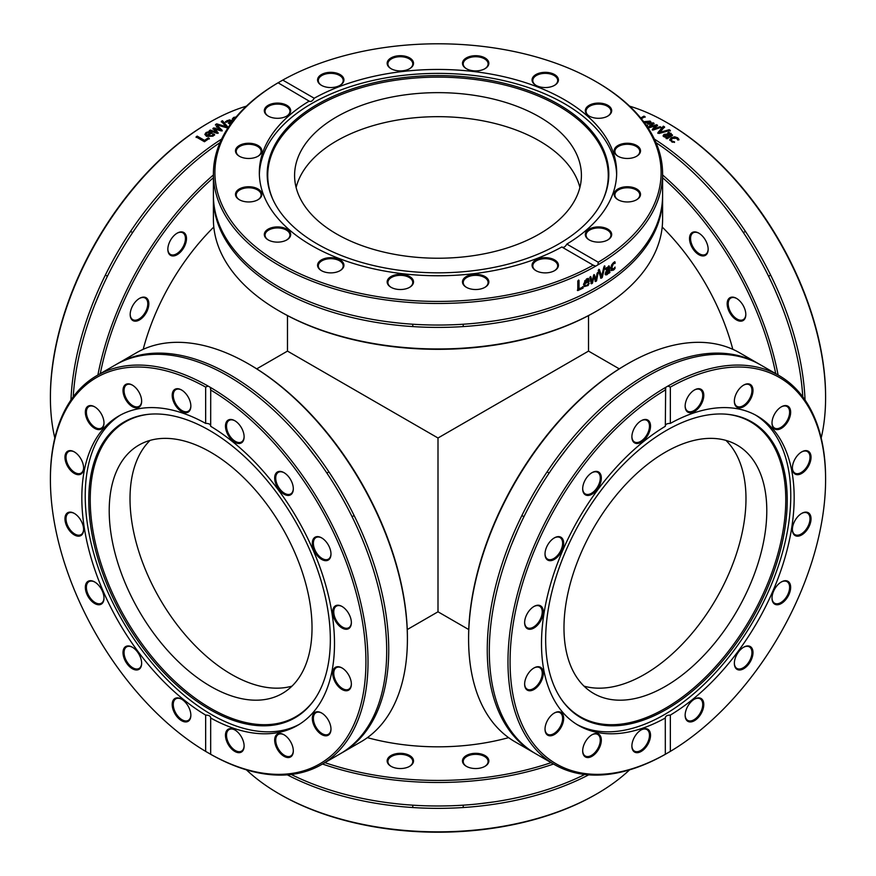 <?xml version="1.0" encoding="UTF-8"?>
<svg xmlns="http://www.w3.org/2000/svg" width="876" height="876" viewBox="0 0 876 876"><rect width="100%" height="100%" fill="white"/><g stroke="black" fill="none" stroke-linecap="round" stroke-linejoin="round"><path stroke-width="1.31" d="M256.734 368.851L287.481 351.101L438 438L588.519 351.101L438 438L438 611.798L438 438L287.481 351.101L287.481 315.59M367.383 737.647A164.885 95.199 0 0 0 508.617 737.647M551.124 762.646A223.106 128.816 180 0 1 324.876 762.646M387.411 759.437A13.184 7.61 0 0 0 391.014 766.314A13.184 7.61 0 0 0 409.661 766.314A13.184 7.61 0 0 0 406.552 754.214A13.184 7.61 0 0 0 387.411 759.437M462.725 762.416A13.184 7.61 0 0 0 466.339 766.314A13.184 7.61 0 0 0 484.986 766.314A13.184 7.61 0 0 0 479.49 753.645A13.184 7.61 0 0 0 462.725 762.416M322.478 764.025A224.595 129.67 0 0 0 553.523 764.025M584.774 774.472A224.595 129.67 180 0 1 562.775 784.14A224.595 129.67 180 0 1 477.31 803.993A224.595 129.67 180 0 1 291.226 774.472M279.192 793.875L280.232 794.477A223.106 128.816 0 0 0 593.227 795.912L595.68 794.521A224.595 129.67 180 0 1 279.192 793.875A224.595 129.67 180 0 1 246.408 769.84M595.68 794.521L597.936 793.218A224.595 129.67 180 0 0 629.592 769.84M588.661 774.855A224.595 129.67 180 0 1 562.775 786.495A224.595 129.67 180 0 1 287.339 774.855M391.287 766.456A12.439 7.183 180 0 1 387.893 761.529A12.439 7.183 180 0 1 388.134 760.127A12.439 7.183 180 0 1 401.558 754.378A12.439 7.183 180 0 1 412.782 761.529A12.439 7.183 180 0 1 409.399 766.456M466.601 766.456A12.439 7.183 180 0 1 463.459 762.93A12.439 7.183 180 0 1 463.218 761.529A12.439 7.183 180 0 1 475.657 754.345A12.439 7.183 180 0 1 488.107 761.529A12.439 7.183 180 0 1 484.713 766.456M213.81 227.026A164.885 95.199 120 0 0 143.193 349.327M100.291 373.636A223.106 128.816 -60 0 1 213.405 177.708M184.924 233.465A13.184 7.61 120 0 0 177.171 233.158A13.184 7.61 120 0 0 167.842 249.31A13.184 7.61 120 0 0 179.876 252.66A13.184 7.61 120 0 0 184.924 233.465M144.682 297.205A13.184 7.61 120 0 0 139.503 298.387A13.184 7.61 120 0 0 130.185 314.528A13.184 7.61 120 0 0 143.905 316.105A13.184 7.61 120 0 0 144.682 297.205M213.405 174.948A224.595 129.67 120 0 0 97.893 375.027M73.223 396.872A224.595 129.67 -60 0 1 219.986 142.657M208.083 123.188L205.652 124.611A223.106 128.816 120 0 0 50.403 396.39L50.403 397.595A224.595 129.67 -60 0 1 208.083 123.188L210.339 121.884A224.595 129.67 -60 0 1 240.199 108.164A224.595 129.67 -60 0 1 246.408 106.16M54.816 438A224.595 129.67 -60 0 1 50.403 397.595M70.945 400.047A224.595 129.67 -60 0 1 221.606 139.098M221.332 121.337A224.595 129.67 -60 0 1 222.46 120.746L227.957 127.108A224.595 129.67 120 0 0 226.764 127.754L215.496 124.523A224.595 129.67 -60 0 1 216.69 123.844L225.975 126.593L221.332 121.337M208.302 137.828L209.298 138.397A224.595 129.67 120 0 0 204.458 141.737L196.082 136.897A224.595 129.67 -60 0 1 197.188 136.119L204.579 140.39A224.595 129.67 -60 0 1 208.302 137.828L209.342 138.977M213.963 135.298L212.956 136.163L206.539 136.36L204.896 134.367L206.09 132.517L208.608 131.75L212.036 132.878A224.595 129.67 120 0 0 207.689 135.692L212.014 135.638L213.35 133.853A224.595 129.67 -60 0 1 213.416 133.82L214.565 134.488L213.963 135.298M216.405 126.407A224.595 129.67 -60 0 1 217.467 125.794L222.165 130.338A224.595 129.67 120 0 0 221.19 130.907L214.806 129.024L218.124 132.747A224.595 129.67 120 0 0 217.149 133.338L209.254 130.71A224.595 129.67 -60 0 1 210.349 130.02L216.339 132.145L212.956 128.433A224.595 129.67 -60 0 1 213.832 127.907L220.226 129.823L216.405 126.407M230.114 124.742L228.603 122.749L230.925 121.085L229.348 120.625L226.61 122.224A224.595 129.67 120 0 0 226.555 122.257L225.471 121.633L229.468 119.848L232.83 121.074M228.395 123.275L230.925 121.085M234.034 120.658L232.403 118.709M232.403 118.873L233.651 117.417L236.137 116.979M235.918 117.636L234.56 117.953L234.133 119.41M221.31 121.95L222.438 121.37L227.946 127.721M215.485 125.126L216.679 124.458L225.953 127.206L225.975 126.593M222.438 121.37L222.46 120.746M216.679 124.458L216.69 123.844M196.147 137.466L197.242 136.689L204.634 140.959L208.346 138.408M204.634 140.959L204.579 140.39M197.242 136.689L197.188 136.119M206.922 135.813A223.851 129.243 -60 0 1 210.218 133.656L208.576 132.572L206.9 133.053L206.134 134.159L206.878 135.232A224.595 129.67 -60 0 1 210.196 133.075M206.134 134.159L206.878 135.232M207.689 135.692L207.721 136.273L212.047 136.218L213.437 134.411L214.587 135.079M204.94 134.652L206.123 133.097L208.63 132.342L212.058 133.47M213.437 134.411L213.416 133.82M213.372 134.444L213.35 133.853M213.054 135.232L213.021 134.652M208.63 132.342L208.608 131.75M216.405 127.009L217.467 126.407L222.165 130.951M212.967 129.035L213.843 128.509L220.226 130.425L220.226 129.823M209.276 131.301L210.371 130.612L216.35 132.747L216.339 132.145M214.806 129.024L218.135 133.338M217.467 126.407L217.467 125.794M213.843 128.509L213.832 127.907M210.371 130.612L210.349 130.02M232.239 121.841L230.147 122.651L230.673 123.965M230.147 122.651L230.322 124.447M225.439 122.257L229.424 120.472L232.479 121.523M233.903 119.037L233.881 119.738M232.348 119.497L233.596 118.052L235.907 117.515M176.897 233.312A12.439 7.183 -60 0 1 182.865 232.841A12.439 7.183 -60 0 1 183.96 233.75A12.439 7.183 -60 0 1 182.23 248.247A12.439 7.183 -60 0 1 170.426 254.401A12.439 7.183 -60 0 1 167.842 248.992M139.24 298.541A12.439 7.183 -60 0 1 143.872 297.577A12.439 7.183 -60 0 1 145.208 298.07A12.439 7.183 -60 0 1 145.208 312.436A12.439 7.183 -60 0 1 132.758 319.63A12.439 7.183 -60 0 1 130.185 314.221M732.807 349.327A164.885 95.199 -120 0 0 662.19 227.026M662.595 177.708A223.106 128.816 60 0 1 775.709 373.636M741.676 321.087A13.184 7.61 -120 0 0 745.815 314.528A13.184 7.61 -120 0 0 736.497 298.387A13.184 7.61 -120 0 0 727.573 307.126A13.184 7.61 -120 0 0 741.676 321.087M706.582 254.379A13.184 7.61 -120 0 0 708.158 249.31A13.184 7.61 -120 0 0 698.829 233.158A13.184 7.61 -120 0 0 690.617 244.251A13.184 7.61 -120 0 0 706.582 254.379M778.107 375.027A224.595 129.67 -120 0 0 662.595 174.948M656.014 142.657A224.595 129.67 60 0 1 675.374 156.87A224.595 129.67 60 0 1 802.777 396.872M629.592 106.16A224.595 129.67 60 0 1 665.661 121.884L667.917 123.188A224.595 129.67 60 0 1 697.767 143.938A224.595 129.67 60 0 1 825.597 397.595A224.595 129.67 60 0 1 821.184 438M654.394 139.098A224.595 129.67 60 0 1 677.422 155.687A224.595 129.67 60 0 1 805.055 400.047M669.187 129.725A224.595 129.67 60 0 1 670.326 130.436L659.059 133.47A224.595 129.67 -120 0 0 657.854 132.725L663.351 126.166A224.595 129.67 60 0 1 664.545 126.878L659.913 132.298L669.187 129.725L670.293 131.028M640.717 117.997L643.937 116.136A224.595 129.67 60 0 1 645.043 116.628L641.341 118.764M643.663 121.709L650.112 121.085L651.229 122.421L649.204 124.359A224.595 129.67 -120 0 0 644.856 122.147L644.287 122.541M646.028 124.95L647.528 125.126A224.595 129.67 60 0 1 647.594 125.158L646.587 125.739M660.077 126.681A224.595 129.67 60 0 1 661.15 127.305L653.255 130.009A224.595 129.67 -120 0 0 652.281 129.451L655.598 125.783L649.215 127.743A224.595 129.67 -120 0 0 648.251 127.217L652.927 122.728A224.595 129.67 60 0 1 654.033 123.308L650.277 126.724L656.628 124.731A224.595 129.67 60 0 1 657.504 125.213L654.164 128.892L660.077 126.681L661.139 127.907M672.461 135.353L667.216 138.747A224.595 129.67 -120 0 0 666.154 138.036L666.822 137.652L663.942 136.787L663.154 135.561L664.03 134.4L667.019 134.072L670.293 135.649L671.016 134.696L667.851 132.889A224.595 129.67 -120 0 0 667.797 132.845L668.87 132.221L672.516 135.101M663.121 136.174L664.008 134.992L666.986 134.663L670.25 136.229L671.016 134.696M669.735 139.634L671.388 137.652L674.651 136.798L677.608 137.773L678.966 139.372L677.783 140.05A224.595 129.67 -120 0 0 677.717 140.007L676.666 138.298L672.483 138.397L671.213 139.842L671.936 141.025L674.498 141.868A224.595 129.67 60 0 1 674.564 141.912L672.221 142.208L669.746 139.558M825.597 397.595L825.597 396.39A223.106 128.816 -120 0 0 670.348 124.611L667.917 123.188M659.913 132.298L659.891 132.889L669.165 130.316M657.843 133.327L663.351 126.768L664.534 127.469M663.351 126.768L663.351 126.166M641.09 118.446L644.002 116.771L645.108 117.264M644.002 116.771L643.937 116.136M645.667 121.687L645.7 122.311A223.851 129.243 60 0 1 649.007 123.976L649.882 122.443L649.182 121.556L645.667 121.687A224.595 129.67 60 0 1 648.974 123.352M649.007 123.976L649.915 123.067L649.182 121.556M649.915 123.067L649.215 122.18L649.915 123.067M646.269 125.607L647.561 125.75M643.904 122.213L650.145 121.709L651.262 123.034M654.164 128.892L654.164 129.495L660.077 127.283M650.277 126.724L650.288 127.338L656.639 125.345L657.515 125.826M648.262 127.83L652.948 123.352L654.043 123.932M652.292 130.053L655.598 125.783M656.639 125.345L656.628 124.731M652.948 123.352L652.927 122.728M665.202 135.057L665.267 137.05L665.169 135.649L665.267 137.05L667.665 137.718L669.45 136.13L665.202 135.057L665.3 136.47L667.709 137.138M667.665 137.718L669.45 136.13M666.11 138.616L666.822 137.652M667.764 133.437L668.848 132.813L672.461 135.419M668.848 132.813L668.87 132.221M670.25 136.229L670.293 135.649M666.986 134.663L667.019 134.072M671.235 140.116L671.881 141.594L674.443 142.427M669.691 140.204L671.345 138.222L674.597 137.368L677.553 138.342L678.911 139.93M745.815 314.221A12.439 7.183 60 0 1 743.242 319.63A12.439 7.183 60 0 1 741.906 320.123A12.439 7.183 60 0 1 730.212 311.363A12.439 7.183 60 0 1 730.792 298.07A12.439 7.183 60 0 1 736.76 298.541M708.158 248.992A12.439 7.183 60 0 1 706.669 253.493A12.439 7.183 60 0 1 705.574 254.401A12.439 7.183 60 0 1 693.135 247.207A12.439 7.183 60 0 1 693.135 232.841A12.439 7.183 60 0 1 699.103 233.312M662.595 197.735L662.595 219.296A224.595 129.67 180 0 1 624.741 291.336A224.595 129.67 180 0 1 596.808 310.991A224.595 129.67 180 0 1 279.192 310.991A224.595 129.67 180 0 1 213.405 219.296L213.405 197.735A224.595 129.67 0 0 0 372.804 321.82A224.595 129.67 0 0 0 624.741 269.775A224.595 129.67 0 0 0 662.595 197.735A224.595 129.67 0 0 0 662.585 196.563M279.192 310.991L280.232 311.593A223.106 128.816 0 0 0 595.768 311.593L596.808 310.991M213.416 196.563A224.595 129.67 0 0 0 213.405 197.735M597.936 264.848L595.68 266.151L593.227 265.132A223.106 128.816 180 0 1 280.232 263.687A223.106 128.816 180 0 1 277.747 82.99L282.773 80.088A223.106 128.816 180 0 1 595.768 81.523A223.106 128.816 180 0 1 598.253 262.231L597.936 264.848A224.595 129.67 0 0 0 624.741 245.86A224.595 129.67 0 0 0 662.595 173.82A224.595 129.67 0 0 0 596.808 82.125L595.768 81.523M282.773 80.088L314.199 98.232C312.491 101.09 310.816 102.054 309.173 101.134L278.064 82.782A224.595 129.67 0 0 0 213.405 173.82A224.595 129.67 0 0 0 351.32 293.438A224.595 129.67 0 0 0 595.68 266.151M213.405 173.82L213.405 195.381A224.595 129.67 0 0 0 372.804 319.466A224.595 129.67 0 0 0 624.741 267.421A224.595 129.67 0 0 0 662.595 195.381L662.595 173.82M603.903 266.83A224.595 129.67 0 0 0 604.987 266.14L602.228 277.561A224.595 129.67 180 0 1 601.056 278.272L598.231 270.29A224.595 129.67 0 0 0 599.403 269.589L601.67 276.258L603.903 266.83M583.109 286.934L583.109 288.073A224.595 129.67 180 0 1 577.799 290.591L577.799 280.911A224.595 129.67 0 0 0 579.025 280.342L579.025 288.872A224.595 129.67 0 0 0 583.109 286.934M588.135 285.51L584.325 286.594L583.493 284.295L586.602 278.864L588.519 278.678L589.252 281.448A224.595 129.67 180 0 1 584.653 283.813L585.223 285.434L586.865 285.291L589.077 283.276A224.595 129.67 0 0 0 589.132 283.244L588.135 285.51L584.106 286.408M597.049 273.389A224.595 129.67 0 0 0 598.111 272.775L596.523 280.955A224.595 129.67 180 0 1 595.538 281.525L593.983 276.794L592.428 283.255A224.595 129.67 180 0 1 591.42 283.802L589.756 277.429A224.595 129.67 0 0 0 590.895 276.827L592.045 281.82L593.567 275.371A224.595 129.67 0 0 0 594.465 274.867L596.008 279.619L597.049 273.389M609.258 266.096L609.882 272.567A224.595 129.67 180 0 1 608.919 273.224L608.919 272.458L607.024 274.692L605.765 274.878L605.239 273.553L606.323 270.728L608.919 268.45L608.524 267.377L605.776 269.447A224.595 129.67 180 0 1 605.721 269.49L605.721 268.242L609.378 266.14M608.919 268.209L607.966 267.103L605.228 269.162M614.372 269.359L611.579 270.618L610.846 268.286L611.579 264.957L613.463 262.625L615.083 261.99L615.083 263.358A224.595 129.67 180 0 1 615.029 263.402L613.441 263.698L611.82 267.596L613.441 269.162L615.029 267.114A224.595 129.67 0 0 0 615.083 267.081L614.372 269.359L610.999 270.356M612.171 269.195L613.441 269.162M593.862 265.548L561.801 246.988C563.509 247.941 565.184 246.977 566.827 244.086L598.253 262.231M598.877 269.293L601.67 276.258M604.429 265.855L601.681 277.265L600.52 277.977M601.681 277.265L602.228 277.561M582.628 286.605L582.628 287.744L577.339 290.252M578.565 280.013L579.025 288.872M587.303 279.499L584.719 280.824L584.653 282.871A224.595 129.67 0 0 0 588.179 281.087L587.632 279.718M587.796 279.816L585.201 281.152L584.653 282.871M588.639 282.926L587.632 285.182M588.026 278.36L588.76 281.13L584.161 283.485L585.004 285.237M593.95 274.56L596.008 279.619M590.391 276.509L592.045 281.82M593.983 276.794L593.468 276.488L591.913 282.948L590.917 283.485M597.585 272.469L595.998 280.659L595.023 281.218M607.386 273.323L608.919 271.44L608.919 269.425L606.269 272.797L607.386 273.323L605.71 272.513L606.827 273.049L605.71 272.513L606.619 270.607L607.178 270.881M606.619 270.607L608.919 269.425M608.7 265.822L609.324 272.294L608.349 272.951M608.349 267.936L607.966 267.103L608.349 267.936M608.349 272.173L606.466 274.407L605.207 274.593M609.324 272.294L609.882 272.567M607.648 273.268L608.207 273.553M614.503 268.012L613.791 269.096M614.503 261.727L614.503 263.096L612.861 263.435L611.251 267.333L612.861 268.888M614.503 268.187L615.083 268.45M613.824 263.063L614.404 263.326M614.448 263.139L615.029 263.402M614.503 263.096L615.083 263.358M309.458 101.353L309.173 101.134A178.671 103.149 0 0 0 259.329 172.605A178.671 103.149 0 0 0 367.986 267.509A178.671 103.149 0 0 0 561.801 246.988M566.827 244.086A178.671 103.149 0 0 0 586.559 229.917A178.671 103.149 0 0 0 616.671 172.605A178.671 103.149 0 0 0 508.014 77.701A178.671 103.149 0 0 0 314.199 98.232M605.831 117.023A13.184 7.61 0 0 0 607.824 116.07A13.184 7.61 0 0 0 607.824 105.306A13.184 7.61 0 0 0 589.176 105.306A13.184 7.61 0 0 0 589.176 116.07A13.184 7.61 0 0 0 605.831 117.023M624.752 201.819A13.184 7.61 0 0 0 636.655 199.728A13.184 7.61 0 0 0 636.655 188.964A13.184 7.61 0 0 0 618.007 188.964A13.184 7.61 0 0 0 618.007 199.728A13.184 7.61 0 0 0 624.752 201.819M341.717 75.708A13.184 7.61 0 0 0 322.39 74.055A13.184 7.61 0 0 0 321.426 85.322A13.184 7.61 0 0 0 340.074 85.322A13.184 7.61 0 0 0 341.717 75.708M488.589 64.78A13.184 7.61 0 0 0 471.835 56.02A13.184 7.61 0 0 0 466.339 68.678A13.184 7.61 0 0 0 484.986 68.678A13.184 7.61 0 0 0 488.589 64.78M556.205 84.173A13.184 7.61 0 0 0 553.271 73.902A13.184 7.61 0 0 0 535.335 74.92A13.184 7.61 0 0 0 535.926 85.322A13.184 7.61 0 0 0 554.574 85.322A13.184 7.61 0 0 0 556.205 84.173M413.275 61.813A13.184 7.61 0 0 0 394.123 56.59A13.184 7.61 0 0 0 391.014 68.678A13.184 7.61 0 0 0 409.661 68.678A13.184 7.61 0 0 0 413.275 61.813M591.18 240.856A13.184 7.61 0 0 0 607.824 239.904A13.184 7.61 0 0 0 607.824 229.14A13.184 7.61 0 0 0 589.176 229.14A13.184 7.61 0 0 0 589.176 239.904A13.184 7.61 0 0 0 591.18 240.856M629.899 158.326A13.184 7.61 0 0 0 636.655 156.246A13.184 7.61 0 0 0 636.655 145.482A13.184 7.61 0 0 0 618.007 145.482A13.184 7.61 0 0 0 618.007 156.246A13.184 7.61 0 0 0 629.899 158.326M616.638 174.576A178.671 103.149 0 0 0 488.239 77.548A178.671 103.149 0 0 0 289.441 119.235A178.671 103.149 0 0 0 259.362 174.576M589.449 116.223A12.439 7.183 180 0 1 586.055 111.296A12.439 7.183 180 0 1 591.596 105.317A12.439 7.183 180 0 1 604.374 104.956A12.439 7.183 180 0 1 610.944 111.296A12.439 7.183 180 0 1 607.561 116.223M618.27 156.399A12.439 7.183 180 0 1 614.886 151.471A12.439 7.183 180 0 1 624.895 144.42A12.439 7.183 180 0 1 639.776 151.471A12.439 7.183 180 0 1 636.381 156.399M618.27 199.881A12.439 7.183 180 0 1 614.886 194.954A12.439 7.183 180 0 1 629.756 187.913A12.439 7.183 180 0 1 639.776 194.954A12.439 7.183 180 0 1 636.381 199.881M589.449 240.057A12.439 7.183 180 0 1 586.055 235.129A12.439 7.183 180 0 1 592.636 228.789A12.439 7.183 180 0 1 605.415 229.162A12.439 7.183 180 0 1 610.944 235.129A12.439 7.183 180 0 1 607.561 240.057M536.189 270.804A12.439 7.183 180 0 1 534.897 269.874A12.439 7.183 180 0 1 532.805 265.877A12.439 7.183 180 0 1 541.631 259A12.439 7.183 180 0 1 555.592 261.891A12.439 7.183 180 0 1 557.694 265.877A12.439 7.183 180 0 1 554.3 270.804M466.601 287.448A12.439 7.183 180 0 1 463.459 283.923A12.439 7.183 180 0 1 463.218 282.521A12.439 7.183 180 0 1 474.442 275.371A12.439 7.183 180 0 1 487.866 281.119A12.439 7.183 180 0 1 488.107 282.521A12.439 7.183 180 0 1 484.713 287.448M391.287 287.448A12.439 7.183 180 0 1 387.893 282.521A12.439 7.183 180 0 1 388.134 281.119A12.439 7.183 180 0 1 401.558 275.371A12.439 7.183 180 0 1 412.782 282.521A12.439 7.183 180 0 1 412.541 283.923A12.439 7.183 180 0 1 409.399 287.448M321.7 270.804A12.439 7.183 180 0 1 318.306 265.877A12.439 7.183 180 0 1 320.408 261.891A12.439 7.183 180 0 1 334.369 259A12.439 7.183 180 0 1 343.195 265.877A12.439 7.183 180 0 1 341.103 269.874A12.439 7.183 180 0 1 339.811 270.804M268.439 240.057A12.439 7.183 180 0 1 265.056 235.129A12.439 7.183 180 0 1 270.585 229.162A12.439 7.183 180 0 1 283.364 228.789A12.439 7.183 180 0 1 289.945 235.129A12.439 7.183 180 0 1 286.551 240.057M239.619 199.881A12.439 7.183 180 0 1 236.224 194.954A12.439 7.183 180 0 1 246.244 187.913A12.439 7.183 180 0 1 261.114 194.954A12.439 7.183 180 0 1 257.73 199.881M239.619 156.399A12.439 7.183 180 0 1 236.224 151.471A12.439 7.183 180 0 1 251.105 144.42A12.439 7.183 180 0 1 261.114 151.471A12.439 7.183 180 0 1 257.73 156.399M268.439 116.223A12.439 7.183 180 0 1 265.056 111.296A12.439 7.183 180 0 1 271.626 104.956A12.439 7.183 180 0 1 284.404 105.317A12.439 7.183 180 0 1 289.945 111.296A12.439 7.183 180 0 1 286.551 116.223M321.7 85.476A12.439 7.183 180 0 1 320.408 84.534A12.439 7.183 180 0 1 318.306 80.548A12.439 7.183 180 0 1 327.142 73.672A12.439 7.183 180 0 1 341.103 76.551A12.439 7.183 180 0 1 343.195 80.548A12.439 7.183 180 0 1 339.811 85.476M391.287 68.832A12.439 7.183 180 0 1 388.134 65.306A12.439 7.183 180 0 1 387.893 63.904A12.439 7.183 180 0 1 399.117 56.754A12.439 7.183 180 0 1 412.541 62.503A12.439 7.183 180 0 1 412.782 63.904A12.439 7.183 180 0 1 409.399 68.832M466.601 68.832A12.439 7.183 180 0 1 463.218 63.904A12.439 7.183 180 0 1 463.459 62.503A12.439 7.183 180 0 1 476.883 56.754A12.439 7.183 180 0 1 488.107 63.904A12.439 7.183 180 0 1 487.866 65.306A12.439 7.183 180 0 1 484.713 68.832M462.725 283.397A13.184 7.61 0 0 0 466.339 287.295A13.184 7.61 0 0 0 484.986 287.295A13.184 7.61 0 0 0 479.49 274.626A13.184 7.61 0 0 0 462.725 283.397M319.795 261.048A13.184 7.61 0 0 0 321.426 270.651A13.184 7.61 0 0 0 340.074 270.651A13.184 7.61 0 0 0 339.121 259.395A13.184 7.61 0 0 0 319.795 261.048M246.101 186.884A13.184 7.61 0 0 0 236.06 192.14A13.184 7.61 0 0 0 239.345 199.728A13.184 7.61 0 0 0 257.993 199.728A13.184 7.61 0 0 0 260.303 190.76A13.184 7.61 0 0 0 246.101 186.884M284.82 104.364A13.184 7.61 0 0 0 267.3 105.865A13.184 7.61 0 0 0 268.176 116.07A13.184 7.61 0 0 0 286.824 116.07A13.184 7.61 0 0 0 284.82 104.364M251.248 143.401A13.184 7.61 0 0 0 237.046 147.278A13.184 7.61 0 0 0 239.345 156.246A13.184 7.61 0 0 0 257.993 156.246A13.184 7.61 0 0 0 261.289 148.657A13.184 7.61 0 0 0 251.248 143.401M270.169 228.198A13.184 7.61 0 0 0 268.176 239.904A13.184 7.61 0 0 0 286.824 239.904A13.184 7.61 0 0 0 287.689 229.698A13.184 7.61 0 0 0 270.169 228.198M387.411 280.43A13.184 7.61 0 0 0 391.014 287.295A13.184 7.61 0 0 0 409.661 287.295A13.184 7.61 0 0 0 406.552 275.206A13.184 7.61 0 0 0 387.411 280.43M534.283 269.501A13.184 7.61 0 0 0 535.926 270.651A13.184 7.61 0 0 0 554.574 270.651A13.184 7.61 0 0 0 555.154 260.26A13.184 7.61 0 0 0 537.218 259.23A13.184 7.61 0 0 0 534.283 269.501M536.189 85.476A12.439 7.183 180 0 1 532.805 80.548A12.439 7.183 180 0 1 534.897 76.551A12.439 7.183 180 0 1 548.858 73.672A12.439 7.183 180 0 1 557.694 80.548A12.439 7.183 180 0 1 555.592 84.534A12.439 7.183 180 0 1 554.3 85.476M295.968 119.41A170.809 98.616 0 0 0 272.94 199.586A170.809 98.616 0 0 0 410.045 271.494A170.809 98.616 0 0 0 580.032 228.997A170.809 98.616 0 0 0 603.06 199.586A170.809 98.616 0 0 0 508.376 84.348A170.809 98.616 0 0 0 295.968 119.41M602.787 200.166A170.262 98.298 0 0 0 507.686 85.749A170.262 98.298 0 0 0 296.427 120.822A170.262 98.298 0 0 0 273.213 200.166M318.765 129.44A143.412 82.793 0 0 0 294.588 175.441A143.412 82.793 0 0 0 396.368 254.664A143.412 82.793 0 0 0 557.235 221.442A143.412 82.793 0 0 0 581.412 175.441A143.412 82.793 0 0 0 479.632 96.207A143.412 82.793 0 0 0 318.765 129.44M579.89 187.453A143.412 82.793 0 0 0 469.536 118.698A143.412 82.793 0 0 0 318.765 153.464A143.412 82.793 0 0 0 296.11 187.453M533.78 752.637L515.099 741.852A224.595 129.67 -60 0 1 468.594 639.042A224.595 129.67 -60 0 1 596.414 385.385A224.595 129.67 -60 0 1 627.402 363.967A224.595 129.67 -60 0 1 739.694 352.842L758.364 363.628A224.595 129.67 120 0 0 615.094 396.16A224.595 129.67 120 0 0 494.097 592.636A224.595 129.67 120 0 0 533.78 752.637A224.595 129.67 120 0 0 534.798 753.218M627.402 363.967L626.351 364.58A223.106 128.816 120 0 0 595.57 385.845A223.106 128.816 120 0 0 468.594 637.827L468.594 639.042M759.382 364.219A224.595 129.67 120 0 0 758.364 363.628M825.597 479.61L825.597 478.405A224.595 129.67 120 0 0 779.082 375.585A224.595 129.67 120 0 0 667.917 386.064L670.348 387.093A223.106 128.816 -60 0 1 825.597 479.61A223.106 128.816 -60 0 1 670.348 751.389L665.322 754.291L665.278 717.641M670.348 387.093L670.348 423.393C667.019 423.371 665.344 424.334 665.322 426.294L665.661 387.367A224.595 129.67 120 0 0 519.851 585.354A224.595 129.67 120 0 0 554.497 764.595A224.595 129.67 120 0 0 665.661 754.116L665.322 754.291A223.106 128.816 -60 0 1 510.073 661.774A223.106 128.816 -60 0 1 665.322 389.995L665.278 389.24M665.661 387.367L667.917 386.064M779.082 375.585L760.412 364.81A224.595 129.67 120 0 0 617.131 397.343A224.595 129.67 120 0 0 557.191 461.455A224.595 129.67 120 0 0 535.816 753.809L554.497 764.595M665.322 426.294A178.671 103.149 120 0 0 550.643 583.876A178.671 103.149 120 0 0 578.499 725.427A178.671 103.149 120 0 0 665.322 718.002C665.344 716.108 667.019 715.144 670.348 715.09L670.348 751.389M670.348 715.09A178.671 103.149 120 0 0 692.478 699.541A178.671 103.149 120 0 0 788.728 543.24A178.671 103.149 120 0 0 757.171 415.969A178.671 103.149 120 0 0 670.348 423.393M799.887 535.762A13.184 7.61 120 0 0 810.99 519.851A13.184 7.61 120 0 0 801.715 513.391A13.184 7.61 120 0 0 792.386 529.531A13.184 7.61 120 0 0 799.887 535.762M735.917 668.421A13.184 7.61 120 0 0 751.893 658.292A13.184 7.61 120 0 0 743.669 647.2A13.184 7.61 120 0 0 734.351 663.351A13.184 7.61 120 0 0 735.917 668.421M703.614 397.551A13.184 7.61 120 0 0 694.46 389.973A13.184 7.61 120 0 0 685.142 406.114A13.184 7.61 120 0 0 693.551 411.972A13.184 7.61 120 0 0 703.614 397.551M786.506 423.568A13.184 7.61 120 0 0 790.251 409.322A13.184 7.61 120 0 0 781.326 406.836A13.184 7.61 120 0 0 772.008 422.988A13.184 7.61 120 0 0 776.935 429.634A13.184 7.61 120 0 0 786.506 423.568M803.533 472.164A13.184 7.61 120 0 0 810.99 456.243A13.184 7.61 120 0 0 801.715 451.885A13.184 7.61 120 0 0 792.386 468.036A13.184 7.61 120 0 0 803.533 472.164M751.422 397.365A13.184 7.61 120 0 0 751.893 386.042A13.184 7.61 120 0 0 743.669 385.09A13.184 7.61 120 0 0 734.351 401.241A13.184 7.61 120 0 0 740.965 407.723A13.184 7.61 120 0 0 751.422 397.365M685.317 717.291A13.184 7.61 120 0 0 695.686 719.875A13.184 7.61 120 0 0 703.767 703.833A13.184 7.61 120 0 0 694.46 699.136A13.184 7.61 120 0 0 685.142 715.287A13.184 7.61 120 0 0 685.317 717.291M776.147 604.681A13.184 7.61 120 0 0 790.251 590.709A13.184 7.61 120 0 0 781.326 581.971A13.184 7.61 120 0 0 772.008 598.122A13.184 7.61 120 0 0 776.147 604.681M576.813 724.408A178.671 103.149 120 0 0 689.083 697.581A178.671 103.149 120 0 0 784.973 542.813A178.671 103.149 120 0 0 755.451 415.005M801.441 513.544A12.439 7.183 -60 0 1 802.898 512.887A12.439 7.183 -60 0 1 807.409 513.073A12.439 7.183 -60 0 1 808.942 524.155A12.439 7.183 -60 0 1 799.47 534.809A12.439 7.183 -60 0 1 794.959 534.623A12.439 7.183 -60 0 1 792.386 529.224M781.063 582.124A12.439 7.183 -60 0 1 785.695 581.16A12.439 7.183 -60 0 1 787.031 581.653A12.439 7.183 -60 0 1 787.612 594.946A12.439 7.183 -60 0 1 775.917 603.706A12.439 7.183 -60 0 1 774.581 603.214A12.439 7.183 -60 0 1 772.008 597.804M743.406 647.353A12.439 7.183 -60 0 1 749.363 646.882A12.439 7.183 -60 0 1 750.458 647.791A12.439 7.183 -60 0 1 748.728 662.289A12.439 7.183 -60 0 1 736.924 668.443A12.439 7.183 -60 0 1 735.829 667.534A12.439 7.183 -60 0 1 734.351 663.033M694.197 699.3A12.439 7.183 -60 0 1 700.165 698.829A12.439 7.183 -60 0 1 702.574 702.64A12.439 7.183 -60 0 1 698.084 716.174A12.439 7.183 -60 0 1 687.715 720.379A12.439 7.183 -60 0 1 685.306 716.568A12.439 7.183 -60 0 1 685.142 714.98M640.936 730.047A12.439 7.183 -60 0 1 646.904 729.577A12.439 7.183 -60 0 1 649.313 737.351A12.439 7.183 -60 0 1 643.236 748.597A12.439 7.183 -60 0 1 634.465 751.126A12.439 7.183 -60 0 1 631.892 745.728M591.738 734.92A12.439 7.183 -60 0 1 597.695 734.449A12.439 7.183 -60 0 1 598.79 746.648A12.439 7.183 -60 0 1 585.256 755.999A12.439 7.183 -60 0 1 582.682 750.601M554.081 713.173A12.439 7.183 -60 0 1 560.038 712.703A12.439 7.183 -60 0 1 558.702 729.106A12.439 7.183 -60 0 1 547.599 734.263A12.439 7.183 -60 0 1 545.025 728.854M533.692 668.125A12.439 7.183 -60 0 1 539.66 667.654A12.439 7.183 -60 0 1 541.861 676.524A12.439 7.183 -60 0 1 535.148 687.408A12.439 7.183 -60 0 1 527.21 689.215A12.439 7.183 -60 0 1 524.636 683.806M533.692 606.63A12.439 7.183 -60 0 1 535.148 605.973A12.439 7.183 -60 0 1 539.66 606.159A12.439 7.183 -60 0 1 541.193 617.241A12.439 7.183 -60 0 1 531.721 627.895A12.439 7.183 -60 0 1 527.21 627.709A12.439 7.183 -60 0 1 524.636 622.31M554.081 538.05A12.439 7.183 -60 0 1 558.702 537.076A12.439 7.183 -60 0 1 560.038 537.568A12.439 7.183 -60 0 1 560.618 550.873A12.439 7.183 -60 0 1 548.934 559.622A12.439 7.183 -60 0 1 547.599 559.129A12.439 7.183 -60 0 1 545.025 553.731M591.738 472.821A12.439 7.183 -60 0 1 597.695 472.35A12.439 7.183 -60 0 1 598.79 473.248A12.439 7.183 -60 0 1 597.06 487.757A12.439 7.183 -60 0 1 585.256 493.9A12.439 7.183 -60 0 1 584.161 492.991A12.439 7.183 -60 0 1 582.682 488.501M640.936 420.874A12.439 7.183 -60 0 1 646.904 420.403A12.439 7.183 -60 0 1 649.313 424.214A12.439 7.183 -60 0 1 644.835 437.748A12.439 7.183 -60 0 1 634.465 441.953A12.439 7.183 -60 0 1 632.056 438.142A12.439 7.183 -60 0 1 631.892 436.555M694.197 390.127A12.439 7.183 -60 0 1 700.165 389.656A12.439 7.183 -60 0 1 702.574 397.43A12.439 7.183 -60 0 1 696.497 408.676A12.439 7.183 -60 0 1 687.715 411.205A12.439 7.183 -60 0 1 685.142 405.807M743.406 385.254A12.439 7.183 -60 0 1 749.363 384.783A12.439 7.183 -60 0 1 750.458 396.981A12.439 7.183 -60 0 1 736.924 406.333A12.439 7.183 -60 0 1 734.351 400.934M781.063 407.001A12.439 7.183 -60 0 1 787.031 406.519A12.439 7.183 -60 0 1 785.695 422.922A12.439 7.183 -60 0 1 774.581 428.079A12.439 7.183 -60 0 1 772.008 422.681M584.248 744.02A13.184 7.61 120 0 0 582.682 750.907A13.184 7.61 120 0 0 592.001 756.295A13.184 7.61 120 0 0 601.33 740.143A13.184 7.61 120 0 0 592.001 734.767A13.184 7.61 120 0 0 584.248 744.02M532.137 669.231A13.184 7.61 120 0 0 524.636 684.123A13.184 7.61 120 0 0 533.966 689.5A13.184 7.61 120 0 0 543.284 673.348A13.184 7.61 120 0 0 533.966 667.972A13.184 7.61 120 0 0 532.137 669.231M559.523 536.714A13.184 7.61 120 0 0 554.344 537.886A13.184 7.61 120 0 0 545.014 554.037A13.184 7.61 120 0 0 558.735 555.614A13.184 7.61 120 0 0 559.523 536.714M650.353 424.104A13.184 7.61 120 0 0 641.21 420.721A13.184 7.61 120 0 0 631.881 436.861A13.184 7.61 120 0 0 642.119 441.668A13.184 7.61 120 0 0 650.353 424.104M599.753 472.963A13.184 7.61 120 0 0 592.001 472.657A13.184 7.61 120 0 0 582.682 488.808A13.184 7.61 120 0 0 594.705 492.17A13.184 7.61 120 0 0 599.753 472.963M535.784 605.634A13.184 7.61 120 0 0 533.966 606.477A13.184 7.61 120 0 0 524.636 622.617A13.184 7.61 120 0 0 533.353 628.333A13.184 7.61 120 0 0 543.208 613.309A13.184 7.61 120 0 0 535.784 605.634M549.164 717.827A13.184 7.61 120 0 0 545.014 729.171A13.184 7.61 120 0 0 554.344 734.548A13.184 7.61 120 0 0 563.662 718.408A13.184 7.61 120 0 0 554.344 713.02A13.184 7.61 120 0 0 549.164 717.827M632.067 743.833A13.184 7.61 120 0 0 631.881 746.034A13.184 7.61 120 0 0 641.21 751.422A13.184 7.61 120 0 0 650.529 735.271A13.184 7.61 120 0 0 641.21 729.894A13.184 7.61 120 0 0 632.067 743.833M801.441 452.049A12.439 7.183 -60 0 1 807.409 451.578A12.439 7.183 -60 0 1 809.61 460.437A12.439 7.183 -60 0 1 802.898 471.321A12.439 7.183 -60 0 1 794.959 473.128A12.439 7.183 -60 0 1 792.386 467.729M642.885 446.705A170.809 98.616 120 0 0 561.943 700.154A170.809 98.616 120 0 0 690.014 693.08A170.809 98.616 120 0 0 785.608 523.925A170.809 98.616 120 0 0 727.003 414.26A170.809 98.616 120 0 0 642.885 446.705M561.582 699.628A170.262 98.298 120 0 0 688.875 692.073A170.262 98.298 120 0 0 784.097 523.903A170.262 98.298 120 0 0 726.368 414.206M645.601 465.857A143.412 82.793 120 0 0 568.349 591.311A143.412 82.793 120 0 0 593.676 693.474A143.412 82.793 120 0 0 685.163 672.702A143.412 82.793 120 0 0 762.427 547.248A143.412 82.793 120 0 0 737.088 445.085A143.412 82.793 120 0 0 645.601 465.857M584.04 686.149A143.412 82.793 120 0 0 664.358 660.69A143.412 82.793 120 0 0 725.93 440.398M117.636 363.628L136.306 352.842A224.595 129.67 60 0 1 217.62 349.601A224.595 129.67 60 0 1 248.598 363.967A224.595 129.67 60 0 1 407.406 639.042A224.595 129.67 60 0 1 360.901 741.852L342.22 752.637A224.595 129.67 -120 0 0 385.692 612.28A224.595 129.67 -120 0 0 198.94 360.386A224.595 129.67 -120 0 0 117.636 363.628A224.595 129.67 -120 0 0 116.617 364.219M407.406 639.042L407.406 637.827A223.106 128.816 -120 0 0 249.649 364.58L248.598 363.967M341.202 753.218A224.595 129.67 -120 0 0 342.22 752.637M210.339 387.367L210.678 389.995A223.106 128.816 60 0 1 365.927 661.774A223.106 128.816 60 0 1 210.678 754.291L210.339 754.116A224.595 129.67 -120 0 0 240.199 767.836A224.595 129.67 -120 0 0 321.503 764.595A224.595 129.67 -120 0 0 356.149 585.354A224.595 129.67 -120 0 0 210.339 387.367L208.083 386.064A224.595 129.67 -120 0 0 96.918 375.585A224.595 129.67 -120 0 0 50.403 478.405L50.403 479.61A223.106 128.816 60 0 1 205.652 387.093L208.083 386.064M210.722 389.24L210.678 426.294C210.656 424.334 208.981 423.371 205.652 423.393L205.652 387.093M210.678 754.291L205.652 751.389L205.652 715.09C208.981 715.144 210.656 716.108 210.678 718.002L210.678 754.291M321.503 764.595L340.184 753.809A224.595 129.67 -120 0 0 383.644 613.463A224.595 129.67 -120 0 0 358.098 529.498A224.595 129.67 -120 0 0 196.903 361.569A224.595 129.67 -120 0 0 115.588 364.81L96.918 375.585M210.722 717.641L210.678 718.002A178.671 103.149 -120 0 0 232.808 728A178.671 103.149 -120 0 0 297.501 725.427A178.671 103.149 -120 0 0 325.357 583.876A178.671 103.149 -120 0 0 210.678 426.294M205.652 751.389A223.106 128.816 60 0 1 50.403 479.61M340.216 688.24A13.184 7.61 -120 0 0 351.364 684.123A13.184 7.61 -120 0 0 342.034 667.972A13.184 7.61 -120 0 0 332.76 672.319A13.184 7.61 -120 0 0 340.216 688.24M276.247 747.031A13.184 7.61 -120 0 0 286.704 757.39A13.184 7.61 -120 0 0 293.318 750.907A13.184 7.61 -120 0 0 283.999 734.767A13.184 7.61 -120 0 0 275.776 735.709A13.184 7.61 -120 0 0 276.247 747.031M243.933 438.865A13.184 7.61 -120 0 0 244.119 436.861A13.184 7.61 -120 0 0 234.79 420.721A13.184 7.61 -120 0 0 225.493 425.407A13.184 7.61 -120 0 0 233.574 441.449A13.184 7.61 -120 0 0 243.933 438.865M326.836 560.596A13.184 7.61 -120 0 0 330.986 554.037A13.184 7.61 -120 0 0 321.656 537.886A13.184 7.61 -120 0 0 312.732 546.624A13.184 7.61 -120 0 0 326.836 560.596M343.863 628.848A13.184 7.61 -120 0 0 351.364 622.617A13.184 7.61 -120 0 0 342.034 606.477A13.184 7.61 -120 0 0 332.76 612.937A13.184 7.61 -120 0 0 343.863 628.848M291.752 493.878A13.184 7.61 -120 0 0 293.318 488.808A13.184 7.61 -120 0 0 283.999 472.657A13.184 7.61 -120 0 0 275.776 483.749A13.184 7.61 -120 0 0 291.752 493.878M225.647 737.472A13.184 7.61 -120 0 0 235.71 751.893A13.184 7.61 -120 0 0 244.119 746.034A13.184 7.61 -120 0 0 234.79 729.894A13.184 7.61 -120 0 0 225.647 737.472M316.477 729.741A13.184 7.61 -120 0 0 326.058 735.818A13.184 7.61 -120 0 0 330.986 729.171A13.184 7.61 -120 0 0 321.656 713.02A13.184 7.61 -120 0 0 312.732 715.506A13.184 7.61 -120 0 0 316.477 729.741M120.549 415.005A178.671 103.149 -120 0 0 100.718 574.722A178.671 103.149 -120 0 0 236.213 726.04A178.671 103.149 -120 0 0 299.187 724.408M205.652 423.393A178.671 103.149 -120 0 0 118.829 415.969A178.671 103.149 -120 0 0 90.973 557.519A178.671 103.149 -120 0 0 205.652 715.09M351.364 683.806A12.439 7.183 60 0 1 348.79 689.215A12.439 7.183 60 0 1 340.852 687.408A12.439 7.183 60 0 1 334.139 676.524A12.439 7.183 60 0 1 336.34 667.654A12.439 7.183 60 0 1 342.308 668.125M330.975 728.854A12.439 7.183 60 0 1 328.401 734.263A12.439 7.183 60 0 1 317.298 729.106A12.439 7.183 60 0 1 315.962 712.703A12.439 7.183 60 0 1 321.919 713.173M293.318 750.601A12.439 7.183 60 0 1 290.744 755.999A12.439 7.183 60 0 1 277.21 746.648A12.439 7.183 60 0 1 278.305 734.449A12.439 7.183 60 0 1 284.262 734.92M244.108 745.728A12.439 7.183 60 0 1 241.535 751.126A12.439 7.183 60 0 1 232.764 748.597A12.439 7.183 60 0 1 226.687 737.351A12.439 7.183 60 0 1 229.096 729.577A12.439 7.183 60 0 1 235.064 730.047M190.859 714.98A12.439 7.183 60 0 1 190.694 716.568A12.439 7.183 60 0 1 188.285 720.379A12.439 7.183 60 0 1 177.916 716.174A12.439 7.183 60 0 1 173.426 702.64A12.439 7.183 60 0 1 175.835 698.829A12.439 7.183 60 0 1 181.803 699.3M141.649 663.033A12.439 7.183 60 0 1 140.171 667.534A12.439 7.183 60 0 1 139.076 668.443A12.439 7.183 60 0 1 127.272 662.289A12.439 7.183 60 0 1 125.542 647.791A12.439 7.183 60 0 1 126.637 646.882A12.439 7.183 60 0 1 132.594 647.353M103.992 597.804A12.439 7.183 60 0 1 101.419 603.214A12.439 7.183 60 0 1 100.083 603.706A12.439 7.183 60 0 1 88.388 594.946A12.439 7.183 60 0 1 88.969 581.653A12.439 7.183 60 0 1 90.305 581.16A12.439 7.183 60 0 1 94.936 582.124M83.614 529.224A12.439 7.183 60 0 1 81.041 534.623A12.439 7.183 60 0 1 76.53 534.809A12.439 7.183 60 0 1 67.058 524.155A12.439 7.183 60 0 1 68.591 513.073A12.439 7.183 60 0 1 73.102 512.887A12.439 7.183 60 0 1 74.559 513.544M83.614 467.729A12.439 7.183 60 0 1 81.041 473.128A12.439 7.183 60 0 1 73.102 471.321A12.439 7.183 60 0 1 66.39 460.437A12.439 7.183 60 0 1 68.591 451.578A12.439 7.183 60 0 1 74.559 452.049M103.992 422.681A12.439 7.183 60 0 1 101.419 428.079A12.439 7.183 60 0 1 90.305 422.922A12.439 7.183 60 0 1 88.969 406.519A12.439 7.183 60 0 1 94.936 407.001M141.649 400.934A12.439 7.183 60 0 1 139.076 406.333A12.439 7.183 60 0 1 125.542 396.981A12.439 7.183 60 0 1 126.637 384.783A12.439 7.183 60 0 1 132.594 385.254M190.859 405.807A12.439 7.183 60 0 1 188.285 411.205A12.439 7.183 60 0 1 179.503 408.676A12.439 7.183 60 0 1 173.426 397.43A12.439 7.183 60 0 1 175.835 389.656A12.439 7.183 60 0 1 181.803 390.127M244.108 436.555A12.439 7.183 60 0 1 243.944 438.142A12.439 7.183 60 0 1 241.535 441.953A12.439 7.183 60 0 1 231.165 437.748A12.439 7.183 60 0 1 226.687 424.214A12.439 7.183 60 0 1 229.096 420.403A12.439 7.183 60 0 1 235.064 420.874M293.318 488.501A12.439 7.183 60 0 1 291.839 492.991A12.439 7.183 60 0 1 290.744 493.9A12.439 7.183 60 0 1 278.94 487.757A12.439 7.183 60 0 1 277.21 473.248A12.439 7.183 60 0 1 278.305 472.35A12.439 7.183 60 0 1 284.262 472.821M330.975 553.731A12.439 7.183 60 0 1 328.401 559.129A12.439 7.183 60 0 1 327.066 559.622A12.439 7.183 60 0 1 315.382 550.873A12.439 7.183 60 0 1 315.962 537.568A12.439 7.183 60 0 1 317.298 537.076A12.439 7.183 60 0 1 321.919 538.05M124.578 647.506A13.184 7.61 -120 0 0 129.626 666.702A13.184 7.61 -120 0 0 141.649 663.351A13.184 7.61 -120 0 0 132.331 647.2A13.184 7.61 -120 0 0 124.578 647.506M72.467 512.548A13.184 7.61 -120 0 0 65.043 520.224A13.184 7.61 -120 0 0 74.898 535.247A13.184 7.61 -120 0 0 83.614 529.531A13.184 7.61 -120 0 0 74.285 513.391A13.184 7.61 -120 0 0 72.467 512.548M99.853 411.643A13.184 7.61 -120 0 0 94.674 406.836A13.184 7.61 -120 0 0 85.344 412.224A13.184 7.61 -120 0 0 94.674 428.364A13.184 7.61 -120 0 0 103.992 422.988A13.184 7.61 -120 0 0 99.853 411.643M190.683 403.913A13.184 7.61 -120 0 0 181.54 389.973A13.184 7.61 -120 0 0 172.211 395.35A13.184 7.61 -120 0 0 181.54 411.501A13.184 7.61 -120 0 0 190.859 406.114A13.184 7.61 -120 0 0 190.683 403.913M140.083 394.353A13.184 7.61 -120 0 0 132.331 385.09A13.184 7.61 -120 0 0 123.012 390.477A13.184 7.61 -120 0 0 132.331 406.628A13.184 7.61 -120 0 0 141.649 401.241A13.184 7.61 -120 0 0 140.083 394.353M76.113 453.144A13.184 7.61 -120 0 0 74.285 451.885A13.184 7.61 -120 0 0 64.966 457.272A13.184 7.61 -120 0 0 74.285 473.423A13.184 7.61 -120 0 0 83.614 468.036A13.184 7.61 -120 0 0 76.113 453.144M89.494 580.788A13.184 7.61 -120 0 0 90.272 599.688A13.184 7.61 -120 0 0 103.992 598.122A13.184 7.61 -120 0 0 94.674 581.971A13.184 7.61 -120 0 0 89.494 580.788M172.386 702.53A13.184 7.61 -120 0 0 180.62 720.094A13.184 7.61 -120 0 0 190.859 715.287A13.184 7.61 -120 0 0 181.54 699.136A13.184 7.61 -120 0 0 172.386 702.53M351.364 622.31A12.439 7.183 60 0 1 348.79 627.709A12.439 7.183 60 0 1 344.279 627.895A12.439 7.183 60 0 1 334.807 617.241A12.439 7.183 60 0 1 336.34 606.159A12.439 7.183 60 0 1 340.852 605.973A12.439 7.183 60 0 1 342.308 606.63M185.986 419.505A170.809 98.616 -120 0 0 148.997 414.26A170.809 98.616 -120 0 0 96.535 553.873A170.809 98.616 -120 0 0 233.115 720.291A170.809 98.616 -120 0 0 314.057 700.154A170.809 98.616 -120 0 0 307.783 545.452A170.809 98.616 -120 0 0 185.986 419.505M149.632 414.206A170.262 98.298 -120 0 0 98.101 553.774A170.262 98.298 -120 0 0 234.1 719.185A170.262 98.298 -120 0 0 314.418 699.628M190.837 443.015A143.412 82.793 -120 0 0 138.912 445.085A143.412 82.793 -120 0 0 121.184 572.838A143.412 82.793 -120 0 0 230.399 695.544A143.412 82.793 -120 0 0 282.324 693.474A143.412 82.793 -120 0 0 300.052 565.71A143.412 82.793 -120 0 0 190.837 443.015M150.07 440.398A143.412 82.793 -120 0 0 145.701 570.342A143.412 82.793 -120 0 0 251.204 683.532A143.412 82.793 -120 0 0 291.96 686.149M212.047 136.218L212.014 135.638M211.477 133.141L211.455 132.55M206.123 133.097L206.09 132.517M231.768 121.107L231.822 120.483M229.424 120.472L229.468 119.848M227.07 121.129L227.103 120.505M233.596 118.052L233.651 117.417M650.145 121.709L650.112 121.085M671.038 133.897L671.082 133.305M664.008 134.992L664.03 134.4M671.881 141.594L671.936 141.025M677.553 138.342L677.608 137.773M674.597 137.368L674.651 136.798M671.345 138.222L671.388 137.652M609.324 267.322L609.882 267.596M606.948 267.541L607.506 267.815M606.466 274.407L607.024 274.692M612.882 269.939L613.463 270.213M611.251 267.333L611.82 267.596M612.861 263.435L613.441 263.698M619.266 368.851L588.519 351.101L588.519 315.59M407.252 629.559L438 611.798L468.748 629.559M412.782 805.175L412.782 807.53M463.218 805.175L463.218 807.53M494.425 801.836L477.31 803.993M398.69 803.993L388.867 802.854M206.178 134.762L206.145 134.181M229.808 123.823L229.84 123.209M233.793 119.333L233.848 118.709M132.626 232.578L130.579 231.395M107.409 276.247L105.372 275.075M94.575 305.242L101.397 289.025M649.926 122.925L649.893 122.301M664.654 136.251L664.687 135.671M671.005 135.462L671.049 134.893M671.158 140.412L671.213 139.842M768.591 276.247L770.628 275.075M743.374 232.578L745.421 231.395M724.759 207.064L735.314 220.982M774.603 289.025L780.417 302.724M605.984 273.268L606.542 273.553M608.075 267.136L608.634 267.41M463.218 326.584L463.218 324.23M412.782 326.584L412.782 324.23M398.69 323.047L388.813 321.897M494.305 320.912L477.31 323.047M521.877 515.537L523.925 516.72M547.095 471.868L549.132 473.051M567.626 447.702L557.191 461.455M511.146 545.562L517.902 529.498M328.905 471.868L326.868 473.051M354.123 515.537L352.075 516.72M306.261 445.063L318.809 461.455"/></g></svg>
